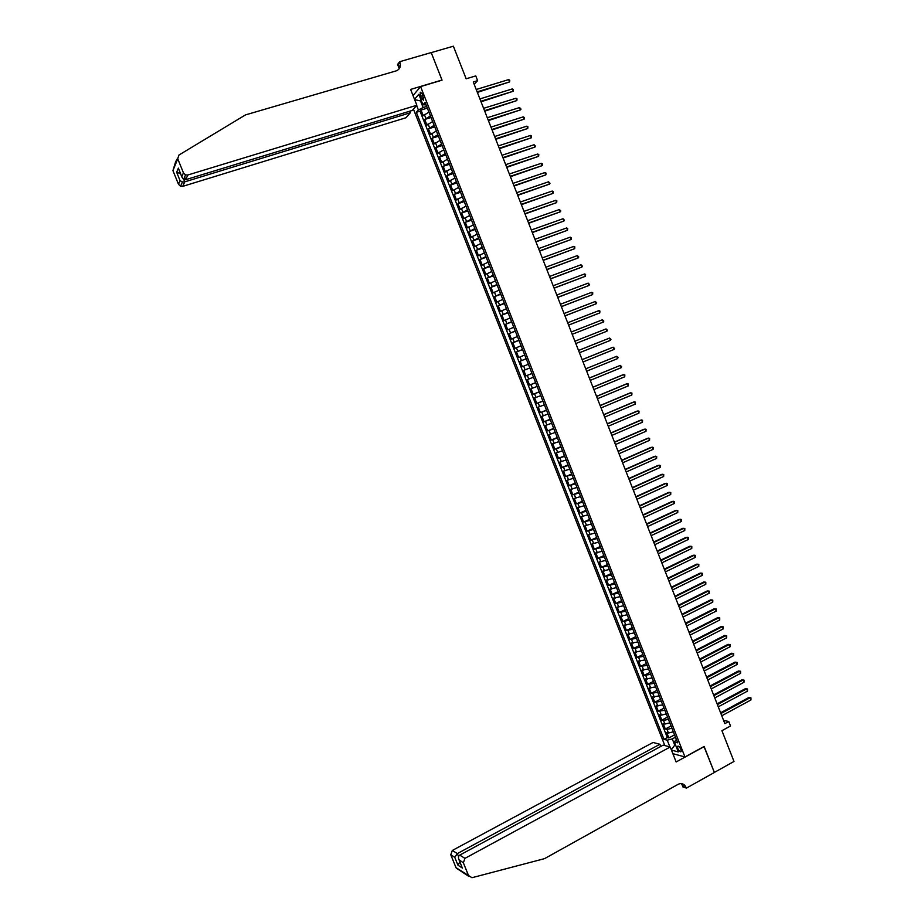 <?xml version="1.0" encoding="UTF-8"?>
<svg xmlns="http://www.w3.org/2000/svg" width="924" height="924" viewBox="0 0 924 924"><rect width="100%" height="100%" fill="white"/><g stroke="black" fill="none" stroke-linecap="round" stroke-linejoin="round"><path stroke-width="1.39" d="M680.884 749.364C679.556 746.684 678.435 745.68 677.535 746.349L677.812 748.556C679.14 751.235 680.249 752.24 681.161 751.582L680.884 749.364M413.444 109.171L664.841 745.576M672.868 753.672L684.961 756.964L704.134 746.442L714.356 772.429L733.991 761.457L721.921 730.688L730.514 725.987L728.759 721.494L723.596 720.431M684.961 756.964L420.593 86.59L442.053 80.169L431.219 52.622L453.372 46.2L466.158 78.794L475.756 75.907L477.616 80.642L473.261 81.959L724.855 723.631L728.759 721.494M428.921 112.116L423.238 115.696L421.021 110.06L427.35 108.12M430.411 115.881L424.728 119.45L431.046 117.498M424.728 119.45L426.946 125.087L432.64 121.552M436.359 130.977L430.653 134.465L428.436 128.84L434.742 126.865M440.078 140.39L434.349 143.844L432.132 138.219L438.438 136.232M443.786 149.803L438.057 153.211L435.828 147.597L442.122 145.588M447.505 159.217L441.741 162.578L439.535 156.965L445.818 154.932M451.212 168.607L445.437 171.933L443.22 166.32L449.503 164.276M454.908 177.997L449.133 181.277L446.916 175.675L453.176 173.608M458.616 187.387L452.818 190.621L450.6 185.019L456.86 182.94M462.312 196.754L456.502 199.954L454.285 194.352L460.533 192.25M466.008 206.121L460.175 209.274L457.969 203.684L464.206 201.571M469.692 215.488L463.86 218.595L461.654 213.005L467.879 210.868M473.388 224.844L467.532 227.905L465.326 222.314L471.54 220.166M477.073 234.188L471.205 237.202L468.999 231.624L475.213 229.464M480.757 243.532L474.878 246.5L472.672 240.921L478.875 238.738M484.442 252.853L478.54 255.786L476.345 250.219L482.524 248.025M488.115 262.185L482.201 265.072L480.006 259.505L486.186 257.288M491.787 271.494L485.862 274.347L483.668 268.78L489.836 266.551M495.46 280.804L489.524 283.61L487.329 278.055L493.485 275.802M499.133 290.113L493.173 292.873L490.991 287.318L497.135 285.054M502.795 299.411L496.835 302.125L494.64 296.581L500.785 294.294M506.456 308.697L500.485 311.376L498.29 305.821L504.423 303.522M510.117 317.972L504.123 320.605L501.94 315.072L508.061 312.751M513.779 327.246L507.773 329.845L505.59 324.301L511.7 321.968M517.44 336.509L511.411 339.062L509.228 333.529L515.326 331.185M521.09 345.772L515.049 348.279L512.866 342.758L518.965 340.39M524.74 355.024L518.687 357.496L516.504 351.963L522.591 349.584M528.378 364.275L522.314 366.689L520.143 361.168L526.218 358.778M529.845 367.971L523.769 370.374L525.952 375.895L532.005 373.458M533.483 377.2L527.396 379.568L529.579 385.077L535.62 382.628M537.121 386.428L531.023 388.75L533.194 394.259L539.235 391.799M540.759 395.645L534.649 397.932L536.821 403.43L542.85 400.958M544.398 404.862L538.265 407.103L540.436 412.601L546.465 410.106M548.024 414.067L541.88 416.262L544.051 421.76L550.069 419.253M551.651 423.261L545.495 425.421L547.666 430.907L553.672 428.389M555.278 432.455L549.11 434.569L551.282 440.055L557.276 437.514M558.904 441.637L552.725 443.716L554.885 449.191L560.868 446.639M562.52 450.82L556.329 452.852L558.489 458.327L564.46 455.751M566.135 459.99L559.932 461.977L562.092 467.452L568.052 464.864M569.75 469.149L563.524 471.101L565.684 476.565L571.644 473.966M573.365 478.309L567.128 480.214L569.288 485.678L575.236 483.056M576.969 487.456L570.72 489.327L572.88 494.779L578.817 492.146M580.572 496.592L574.312 498.417L576.472 503.88L582.397 501.224M584.176 505.728L577.904 507.519L580.053 512.97L585.978 510.291M587.779 514.864L581.496 516.597L583.645 522.048L589.558 519.357M591.372 523.977L585.077 525.687L587.225 531.127L593.127 528.424M594.975 533.09L588.657 534.753L590.806 540.193L596.696 537.468M598.567 542.203L592.238 543.82L594.375 549.26L600.265 546.511M602.148 551.293L595.807 552.875L597.955 558.315L603.834 555.555M605.74 560.394L599.387 561.931L601.524 567.359L607.391 564.587M609.32 569.473L602.956 570.974L605.093 576.403L610.949 573.608M612.901 578.551L606.525 580.018L608.662 585.435L614.506 582.628M616.481 587.629L610.083 589.038L612.219 594.455L618.064 591.637M620.05 596.685L613.651 598.071L615.788 603.476L621.609 600.646M623.631 605.751L617.209 607.08L619.346 612.485L625.167 609.644M627.2 614.795L620.766 616.089L622.891 621.494L628.713 618.63M630.769 623.839L624.312 625.098L626.449 630.491L632.247 627.615M634.326 632.871L627.87 634.095L629.995 639.489L635.793 636.59M637.895 641.903L631.415 643.081L633.541 648.475L639.327 645.553M641.452 650.923L634.961 652.067L637.086 657.449L642.861 654.515M645.01 659.944L638.507 661.041L640.632 666.423L646.396 663.478M648.556 668.953L642.041 670.004L644.167 675.386L649.93 672.418M652.113 677.95L645.576 678.967L647.701 684.337L653.453 681.369M655.659 686.948L649.122 687.93L651.235 693.289L656.976 690.297M659.205 695.934L652.644 696.869L654.769 702.24L660.498 699.225M662.739 704.92L656.179 705.809L658.292 711.18L664.021 708.154M666.285 713.894L661.376 715.118L659.701 714.749L661.815 720.108L667.532 717.059M669.819 722.857L664.91 724.058L663.224 723.677L665.338 729.024L671.043 725.975M420.536 96.339L421.367 98.441L423.562 100.219L422.418 94.156L420.224 92.377L420.536 96.339L422.984 95.599M413.028 95.553L420.593 86.59M676.345 739.396L674.358 741.984L677.696 742.827L425.086 102.391L422.949 104.805L426.056 104.851M674.358 741.984L678.285 751.928L671.448 750.092M669.888 746.904L667.22 740.17L663.986 739.35L416.331 112.301L418.399 109.968L416.632 105.498M414.518 99.33L418.815 94.306L422.949 104.805M421.021 110.06L420.027 111.18L667.313 737.56L668.861 737.941L674.555 734.869M673.353 731.82L668.445 733.009L666.747 732.593L668.861 737.941M671.944 728.239L667.036 729.429L665.338 729.024M668.41 719.276L663.501 720.489L661.815 720.108M664.864 710.302L658.292 711.18M661.33 701.328L654.769 702.24M657.784 692.342L651.235 693.289M654.238 683.356L647.701 684.337M650.692 674.358L644.167 675.386M647.135 665.349L640.632 666.423M643.578 656.34L637.086 657.449M640.02 647.32L633.541 648.475M636.463 638.299L629.995 639.489M632.905 629.267L626.449 630.491M629.336 620.223L622.891 621.494M625.767 611.18L619.346 612.485M622.199 602.125L615.788 603.476M618.63 593.069L612.219 594.455M615.049 584.003L608.662 585.435M611.469 574.924L605.093 576.403M607.888 565.846L601.524 567.359M604.308 556.756L597.955 558.315M600.716 547.655L594.375 549.26M597.123 538.553L590.806 540.193M593.531 529.452L587.225 531.127M589.939 520.327L583.645 522.048M586.336 511.215L580.053 512.97M582.732 502.079L576.472 503.88M579.129 492.942L572.88 494.779M575.525 483.795L569.288 485.678M571.921 474.647L565.684 476.565M568.306 465.488L562.092 467.452M564.691 456.317L558.489 458.327M561.076 447.147L554.885 449.191M557.449 437.964L551.282 440.055M553.822 428.782L547.666 430.907M550.196 419.588L544.051 421.76M546.569 410.383L540.436 412.601M542.942 401.178L536.821 403.43M539.304 391.961L533.194 394.259M535.666 382.732L529.579 385.077M532.028 373.504L525.952 375.895M520.143 361.168L526.195 358.72M516.504 351.963L522.545 349.48M512.866 342.758L518.895 340.217M509.228 333.529L515.245 330.954M505.59 324.301L511.584 321.691M501.94 315.072L507.923 312.404M498.29 305.821L504.261 303.118M494.64 296.581L500.6 293.832M490.991 287.318L496.927 284.534M487.329 278.055L493.254 275.225M483.668 268.78L489.581 265.916M480.006 259.505L485.909 256.583M476.345 250.219L482.224 247.262M472.672 240.921L478.551 237.918M468.999 231.624L474.867 228.586M465.326 222.314L471.171 219.231M461.654 213.005L467.486 209.875M457.969 203.684L463.79 200.508M454.285 194.352L460.094 191.129M450.6 185.019L456.387 181.751M446.916 175.675L452.691 172.372M443.22 166.32L448.983 162.97M439.535 156.965L445.276 153.569M435.828 147.597L441.568 144.156M432.132 138.219L437.849 134.742M428.436 128.84L434.13 125.318M421.321 100.67L420.512 100.912L423.123 107.542L418.399 109.968M426.692 106.445L423.123 107.542M474.174 84.28L477.616 80.642M421.136 100.196L420.512 100.912L414.645 99.653M675.467 744.802L674.739 745.194L675.733 745.449M675.479 737.19L672.268 738.923L674.739 745.194L671.309 749.734M420.027 111.18L416.331 112.301M667.313 737.56L663.986 739.35M667.22 740.17L672.268 738.923M477.362 92.4L509.563 81.936L477.142 91.857M508.65 79.603L509.759 80.226L509.563 81.936L508.65 79.603L476.218 89.501M409.678 111.203L410.302 112.774L405.983 117.741L182.733 186.359L180.55 186.267L178.494 184.28L172.938 170.617L175.641 161.712L177.581 158.304M178.494 184.28L180.053 180.665L176.657 172.28L178.378 168.145L181.924 177.073L183.587 179.372L185.724 179.672L412.393 110.383L416.851 105.244L187.803 175.006L185.724 179.672L184.638 177.004M399.26 68.711L397.574 64.449L399.665 61.712L431.196 52.576L441.995 80.03L410.603 89.42L416.851 105.244M181.809 176.623L183.449 172.857L177.743 158.789L178.886 155.07L245.472 114.911L396.177 70.882C399.884 69.335 401.108 66.459 399.873 62.243L399.665 61.712M410.302 112.774L184.742 181.855L182.733 186.359M399.722 67.949L398.29 64.31L399.873 62.243M183.449 172.857L185.562 174.902L187.803 175.006M180.053 180.665L182.444 181.959L184.742 181.855L183.784 179.475M176.657 172.28L180.527 173.62M178.378 168.145L178.817 169.415M660.741 746.453L659.886 744.27L653.049 742.469L452.321 850.45L457.334 853.591L458.57 856.629M659.886 744.27L457.334 853.591L454.747 857.287L450.762 854.746L455.994 867.636L471.979 877.708L544.548 858.639L678.077 784.361C680.514 783.148 682.732 783.46 684.742 785.261L686.451 788.091L714.379 772.476L703.984 746.534M704.192 746.58L676.137 761.965L670.223 746.996L464.945 858.361L463.351 862.785L468.722 876.033M686.451 788.091L682.94 786.971L681.635 783.679M670.223 746.996L663.178 745.137L459.759 855.104L464.945 858.361M682.767 784.638L682.466 783.875M458.604 869.357L455.994 867.636M450.762 854.746L452.321 850.45M681.08 783.621L683.598 786.74L686.255 787.583M463.351 862.785L458.974 859.724C458.096 857.599 458.35 856.063 459.759 855.104M459.205 860.14L461.873 866.874M462.45 868.121L457.958 865.199L459.875 861.953M481.046 101.802L513.201 91.257L480.838 101.27M512.289 88.923L513.398 89.547L513.201 91.257L512.289 88.923L479.914 98.914M484.719 111.18L516.839 100.577L484.523 110.684M515.938 98.244L517.036 98.856L516.839 100.577L515.938 98.244L483.599 108.327M488.403 120.57L520.478 109.887L488.207 120.085M519.565 107.565L521.032 109.09L520.478 109.887L519.565 107.565L487.294 117.729M492.076 129.938L524.116 119.184L491.891 129.475M523.203 116.863L524.301 117.464L524.116 119.184L523.203 116.863L490.967 127.131M495.749 139.305L527.743 128.482L495.576 138.866M526.842 126.161L527.927 126.75L527.743 128.482L526.842 126.161L494.652 136.521M499.422 148.672L531.369 137.78L499.249 148.244M530.468 135.458L531.554 136.024L531.369 137.78L530.468 135.458L498.336 145.9M503.083 158.016L534.996 147.055L502.922 157.611M534.095 144.733L535.539 146.235L534.996 147.055L534.095 144.733L502.009 155.278M506.745 167.359L538.623 156.329L506.595 166.978M537.71 154.019L538.796 154.574L538.623 156.329L537.71 154.019L505.682 164.645M510.406 176.703L542.238 165.604L510.267 176.334M541.337 163.282L542.411 163.837L542.238 165.604L541.337 163.282L509.355 174.001M514.067 186.036L545.853 174.867L513.929 185.689M544.952 172.545L546.026 173.088L545.853 174.867L544.952 172.545L513.016 183.356M517.729 195.357L549.468 184.119L517.602 195.033M548.567 181.797L549.999 183.264L549.468 184.119L548.567 181.797L516.678 192.7M521.379 204.666L553.083 193.359L521.252 204.366M552.182 191.049L553.245 191.568L553.083 193.359L552.182 191.049L520.339 202.033M525.028 213.975L556.687 202.599L524.913 213.698M555.786 200.289L556.849 200.808L556.687 202.599L555.786 200.289L524 211.365M528.678 223.285L560.302 211.827L528.574 223.019M559.401 209.529L560.81 210.949L560.302 211.827L559.401 209.529L527.662 220.686M532.316 232.571L563.906 221.055L532.224 232.328M563.005 218.745L564.414 220.166L563.906 221.055L563.005 218.745L531.312 230.007M535.955 241.857L567.498 230.272L535.874 241.638M566.597 227.974L567.648 228.459L567.498 230.272L566.597 227.974L534.961 239.316M539.593 251.143L571.101 239.489L539.512 250.935M570.2 237.179L571.24 237.664L571.101 239.489L570.2 237.179L538.6 248.614M543.231 260.418L574.693 248.683L543.162 260.233M573.792 246.385L574.832 246.858L574.693 248.683L573.792 246.385L542.249 257.912M546.869 269.681L578.285 257.888L546.8 269.519M577.385 255.59L578.782 256.964L578.285 257.888L577.385 255.59L545.888 267.198M550.496 278.933L581.877 267.071L550.438 278.794M580.977 264.772L582.363 266.147L581.877 267.071L580.977 264.772L549.526 276.472M554.123 288.184L585.458 276.253L554.077 288.057M584.569 273.966L585.597 274.405L585.458 276.253L584.569 273.966L553.164 285.747M557.75 297.436L589.038 285.435L557.703 297.32M588.149 283.137L589.535 284.488L589.038 285.435L588.149 283.137L556.802 295.01M561.365 306.664L592.619 294.594L561.33 306.583M591.73 292.307L592.746 292.735L592.619 294.594L591.73 292.307L560.429 304.262M564.991 315.892L596.199 303.765L564.957 315.835M595.31 301.467L596.685 302.806L596.199 303.765L595.31 301.467L564.056 313.513M568.606 325.121L599.78 312.913L568.583 325.075M598.879 310.626L599.895 311.042L599.78 312.913L598.879 310.626L567.683 322.765M602.46 319.773L603.822 321.09L603.349 322.06L572.199 334.303L603.349 322.06L602.46 319.773L571.298 331.993M606.029 328.921L607.391 330.226L606.918 331.196L575.825 343.532L606.918 331.196L606.029 328.921L574.913 341.222M610.487 340.332L610.96 339.351L609.597 338.045L578.528 350.439L609.597 338.045L610.487 340.332L579.44 352.749M582.143 359.667L613.155 347.181L614.056 349.457L583.044 361.965M582.132 359.632L613.155 347.181L614.518 348.464L614.056 349.457M617.613 358.581L618.075 357.576L616.724 356.294L585.735 368.826L616.724 356.294L617.613 358.581L586.659 371.171M589.362 378.066L620.281 365.407L621.171 367.694L590.263 380.365M589.339 378.008L620.281 365.407L621.633 366.689L621.171 367.694M592.965 387.26L623.839 374.52L624.728 376.796L593.866 389.558M592.931 387.179L622.753 374.867L624.832 374.878L624.728 376.796M596.569 396.454L627.396 383.622L628.285 385.897L597.47 398.741M596.534 396.35L626.299 383.957L628.378 383.968L628.285 385.897M600.173 405.624L630.942 392.712L631.831 394.987L601.074 407.923M600.126 405.509L629.845 393.023L631.924 393.047L631.831 394.987M603.765 414.795L634.488 401.801L635.377 404.065L604.666 417.094M603.707 414.657L633.39 402.102L635.469 402.125L635.377 404.065M607.357 423.966L638.034 410.88L638.923 413.144L608.258 426.253M607.299 423.804L636.925 411.157L639.015 411.192L638.923 413.144M610.949 433.125L641.579 419.946L642.469 422.21L611.85 435.412M610.88 432.94L640.471 420.212L642.55 420.258L642.469 422.21M614.541 442.273L645.125 429.013L646.003 431.277L615.43 444.559M614.46 442.076L644.005 429.267L646.095 429.313L646.003 431.277M618.121 451.42L648.66 438.068L649.549 440.332L619.022 453.707M618.041 451.201L647.539 438.311L649.63 438.369L649.549 440.332M621.702 460.556L652.194 447.124L653.083 449.376L622.603 462.832M621.609 460.314L651.062 447.343L653.153 447.412L653.083 449.376M625.282 469.681L655.728 456.167L656.606 458.419L626.183 471.968M625.178 469.427L654.585 456.364L656.687 456.444L656.606 458.419M628.863 478.805L659.251 465.199L660.14 467.463L629.752 481.081M628.747 478.528L658.119 465.384L660.21 465.477L660.14 467.463M632.432 487.918L662.785 474.231L663.663 476.484L633.333 490.194M632.316 487.629L661.63 474.405L663.732 474.497L663.663 476.484M636.001 497.031L666.308 483.252L667.186 485.504L636.902 499.307M635.885 496.719L665.153 483.414L667.255 483.506L667.186 485.504M639.57 506.133L669.831 492.273L670.709 494.525L640.471 508.408M639.443 505.798L668.664 492.411L670.778 492.515L670.709 494.525M643.139 515.222L673.353 501.282L674.231 503.534L644.028 517.498M643 514.876L672.187 501.409L674.289 501.513L674.231 503.534M646.708 524.312L676.865 510.279L677.742 512.531L647.597 526.576M646.557 523.943L675.698 510.394L677.8 510.51L677.742 512.531M650.265 533.391L680.376 519.276L681.254 521.529L651.154 535.654M650.115 532.998L679.198 519.369L681.311 519.496L681.254 521.529M653.822 542.469L683.887 528.262L684.765 530.515L654.712 544.733M653.661 542.053L682.709 528.343L684.823 528.482L684.765 530.515M657.38 551.536L687.398 537.248L688.276 539.489L658.269 553.799M657.207 551.097L686.209 537.306L688.322 537.456L688.276 539.489M660.926 560.591L690.898 546.223L691.776 548.463L661.815 562.855M660.752 560.14L689.708 546.269L691.822 546.419L691.776 548.463M664.471 569.646L694.409 555.185L695.275 557.426L665.361 571.898M664.298 569.172L693.208 555.22L695.322 555.382L695.275 557.426M668.029 578.69L697.909 564.148L698.775 566.389L668.907 580.942M667.833 578.205L696.696 564.171L698.821 564.333L698.775 566.389M671.563 587.722L701.397 573.111L702.275 575.34L672.453 589.986M671.367 587.225L700.196 573.111L702.309 573.284L702.275 575.34M675.109 596.754L704.896 582.051L705.774 584.291L675.998 599.018M674.901 596.234L703.684 582.039L705.809 582.224L705.774 584.291M678.643 605.786L708.385 590.99L709.262 593.231L679.533 608.038M678.435 605.243L707.16 590.967L709.297 591.152L709.262 593.231M682.178 614.795L711.873 599.93L712.75 602.159L683.067 617.047M681.958 614.241L710.648 599.884L712.785 600.08L712.75 602.159M685.712 623.804L715.361 608.858L716.239 611.087L686.601 626.056M685.493 623.226L714.136 608.789L716.262 608.997L716.239 611.087M689.246 632.813L718.849 617.775L719.715 620.004L690.124 635.065M689.015 632.212L717.613 617.694L719.738 617.913L719.715 620.004M692.769 641.81L722.325 626.691L723.203 628.921L693.658 644.063M692.526 641.198L721.09 626.599L723.226 626.819L723.203 628.921M696.303 650.796L725.814 635.596L726.68 637.826L697.181 653.049M696.049 650.161L724.555 635.493L726.691 635.712L726.68 637.826M699.814 659.782L729.29 644.502L730.156 646.719L700.704 662.023M699.56 659.135L728.031 644.375L730.168 644.606L730.156 646.719M703.337 668.757L732.755 653.395L733.621 655.613L704.215 670.997M703.072 668.087L731.496 653.245L733.644 653.487L733.621 655.613M706.86 677.731L736.232 662.277L737.098 664.495L707.738 679.972M706.583 677.038L734.961 662.127L737.109 662.369L737.098 664.495M734.961 662.127L737.109 662.369M710.371 686.694L739.697 671.159L740.563 673.377L711.249 688.923M710.094 685.978L738.426 670.986L740.574 671.24L740.563 673.377M738.426 670.986L740.574 671.24M713.882 695.645L743.162 680.029L744.028 682.247L714.76 697.886M713.594 694.917L741.88 679.845L744.039 680.11L744.028 682.247M741.88 679.845L744.039 680.11M717.394 704.596L746.627 688.9L747.493 691.117L718.271 706.825M717.093 703.845L745.345 688.692L747.493 688.969L747.493 691.117M745.345 688.692L747.493 688.969M720.893 713.536L750.092 697.759L750.946 699.976L721.771 715.765M720.593 712.774L748.798 697.539L750.946 697.816L750.946 699.976M748.798 697.539L750.946 697.816M425.825 118.249L424.335 114.484M668.445 733.009L667.036 729.429M664.91 724.058L663.501 720.489M661.376 715.118L659.967 711.526M657.842 706.155L656.433 702.575M654.308 697.193L652.887 693.601M650.762 688.218L649.353 684.626M647.227 679.244L645.807 675.652M643.681 670.258L642.261 666.666M640.124 661.272L638.703 657.669M636.578 652.263L635.158 648.671M633.021 643.266L631.6 639.662M629.463 634.245L628.043 630.642M625.906 625.236L624.485 621.621M622.349 616.204L620.916 612.589M618.78 607.172L617.347 603.557M615.211 598.128L613.779 594.513M611.642 589.085L610.21 585.458M608.073 580.029L606.641 576.403M604.492 570.974L603.06 567.348M600.912 561.896L599.48 558.269M597.331 552.829L595.899 549.191M593.751 543.739L592.307 540.113M590.159 534.649L588.727 531.023M586.567 525.56L585.135 521.921M582.975 516.458L581.543 512.808M579.383 507.345L577.939 503.696M575.779 498.232L574.347 494.583M572.187 489.108L570.743 485.458M568.583 479.972L567.14 476.322M564.968 470.836L563.524 467.174M561.365 461.688L559.921 458.027M557.75 452.541L556.306 448.868M554.134 443.381L552.691 439.709M550.519 434.211L549.075 430.538M546.893 425.04L545.449 421.367M543.277 415.858L541.822 412.185M539.651 406.664L538.195 402.991M536.024 397.47L534.569 393.786M532.386 388.265L530.93 384.592M528.747 379.059L527.292 375.375M525.109 369.843L523.654 366.158M521.471 360.614L520.016 356.93M517.833 351.386L516.377 347.69M514.183 342.146L512.728 338.45M510.533 332.906L509.078 329.21M506.883 323.654L505.428 319.947M503.233 314.391L501.767 310.683M499.572 305.128L498.105 301.42M495.911 295.853L494.444 292.134M492.249 286.567L490.783 282.86M488.588 277.281L487.121 273.562M484.915 267.983L483.448 264.264M481.242 258.685L479.775 254.955M477.569 249.365L476.103 245.645M473.897 240.055L472.418 236.325M470.212 230.723L468.734 226.992M466.528 221.39L465.049 217.66M462.843 212.058L461.365 208.316M459.147 202.703L457.68 198.972M455.463 193.359L453.984 189.605M451.767 183.992L450.288 180.249M448.071 174.624L446.592 170.871M444.363 165.246L442.885 161.492M440.667 155.867L439.177 152.102M436.96 146.466L435.47 142.712M433.252 137.075L431.762 133.31M429.533 127.662L428.055 123.897M423.677 97.736L421.367 98.441M177.743 158.789L172.938 170.617M457.958 865.199L454.747 857.287M420.986 92.146L420.224 92.377M180.55 186.267L182.444 181.959M179.857 171.968L179.164 173.585M181.924 177.073L178.494 168.595M183.587 179.372L185.562 174.902M682.085 784.43L684.742 785.261M468.953 876.483L456.225 868.075M462.219 867.717L458.974 859.724"/></g></svg>
